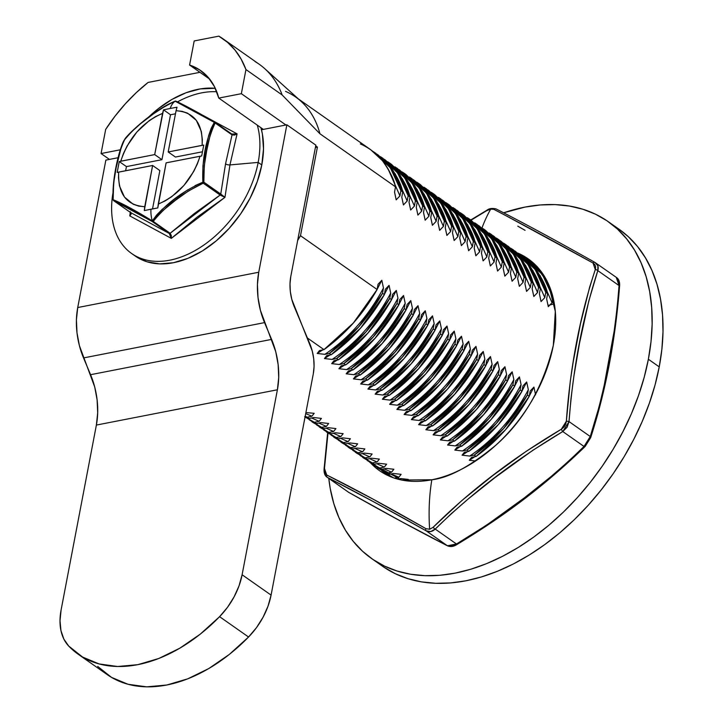 <?xml version="1.0" encoding="UTF-8"?>
<svg xmlns="http://www.w3.org/2000/svg" width="723" height="723" viewBox="0 0 723 723"><rect width="100%" height="100%" fill="white"/><g stroke="black" fill="none" stroke-linecap="round" stroke-linejoin="round"><path stroke-width="1.08" d="M548.061 305.477L553.845 303.931M536.267 265.992L536.846 266.38M532.598 263.515L536.954 266.498L532.598 263.515M529.019 260.904L539.783 271.116C547.212 281.419 551.613 290.185 552.996 297.424L552.047 302.711L548.296 306.66L546.651 298.924L547.6 293.637C546.226 286.398 541.816 277.632 534.387 267.329L522.711 256.457L532.544 266.028C539.973 276.331 544.374 285.097 545.757 292.336L547.6 293.637L545.757 292.336L544.799 297.623L541.048 301.572L539.403 293.836L540.361 288.549C538.978 281.31 534.577 272.544 527.148 262.241L515.472 251.369L525.296 260.949C532.724 271.242 537.135 280.009 538.508 287.257L540.361 288.549L538.508 287.257L537.56 292.535L533.809 296.493L532.164 288.748L533.113 283.461C531.739 276.222 527.329 267.456 519.9 257.162L508.224 246.281L518.057 255.861C525.485 266.154 529.887 274.93 531.269 282.169L533.113 283.461L531.269 282.169L530.311 287.447L526.561 291.405L524.916 283.66L525.874 278.382C524.491 271.134 520.09 262.368 512.661 252.074L500.985 241.202L510.809 250.773C518.237 261.066 522.648 269.842 524.021 277.081L525.874 278.382L524.021 277.081L523.072 282.368L519.322 286.317L517.677 278.581L518.635 273.294C517.252 266.055 512.842 257.28 505.413 246.986L493.737 236.114L503.57 245.684C510.998 255.987 515.4 264.754 516.782 271.993L518.635 273.294L516.782 271.993L515.824 277.28L512.074 281.229L510.438 273.493L511.387 268.206C510.004 260.967 505.603 252.2 498.174 241.898L484.645 229.724L496.321 240.605C503.75 250.899 508.161 259.665 509.534 266.904L511.387 268.206L509.534 266.904L508.585 272.191L504.835 276.141L503.19 268.405L504.148 263.118C502.765 255.879 498.364 247.112 490.926 236.819L479.25 225.938L489.082 235.517C496.511 245.811 500.912 254.577 502.295 261.825L504.148 263.118L502.295 261.825L501.337 267.103L497.587 271.062L495.951 263.317L496.9 258.039C495.517 250.791 491.116 242.024 483.687 231.731L470.158 219.557L481.834 230.429C489.263 240.723 493.673 249.498 495.047 256.737L496.9 258.039L495.047 256.737L494.098 262.015L490.348 265.974L488.703 258.228L489.661 252.951C488.278 245.712 483.877 236.936 476.448 226.642L462.919 214.469L474.595 225.341C482.024 235.644 486.425 244.41 487.808 251.649L489.661 252.951L487.808 251.649L486.85 256.936L483.1 260.886L481.464 253.149L482.413 247.862C481.039 240.623 476.629 231.857 469.2 221.554L457.523 210.682L467.347 220.253C474.776 230.556 479.186 239.322 480.569 246.561L482.413 247.862L480.569 246.561L479.611 251.848L475.861 255.797L474.216 248.061L475.174 242.774C473.791 235.535 469.39 226.769 461.961 216.466L448.432 204.302L460.108 215.174C467.537 225.468 471.938 234.234 473.321 241.482L475.174 242.774L473.321 241.482L472.372 246.76L468.621 250.718L466.977 242.973L467.926 237.686C466.552 230.447 462.142 221.681 454.713 211.387L443.036 200.506L452.86 210.086C460.298 220.379 464.699 229.155 466.082 236.394L467.926 237.686L466.082 236.394L465.124 241.672L461.373 245.63L459.729 237.885L460.687 232.607C459.304 225.359 454.903 216.593 447.474 206.299L433.945 194.126L445.621 204.998C453.05 215.291 457.451 224.067 458.834 231.306L460.687 232.607L458.834 231.306L457.885 236.593L454.134 240.542L452.49 232.806L453.438 227.519C452.065 220.28 447.654 211.505 440.226 201.211L428.549 190.339L438.382 199.91C445.811 210.212 450.212 218.979 451.595 226.218L453.438 227.519L451.595 226.218L450.637 231.505L446.886 235.454L445.241 227.718L446.199 222.431C444.817 215.192 440.415 206.426 432.987 196.123L419.457 183.949L431.134 194.83C438.563 205.124 442.973 213.891 444.347 221.13L446.199 222.431L444.347 221.13L443.398 226.416L439.647 230.366L438.002 222.63L438.951 217.343C437.578 210.104 433.167 201.337 425.739 191.044L414.062 180.163L423.895 189.742C431.324 200.036 435.725 208.802 437.108 216.05L438.951 217.343L437.108 216.05L436.15 221.328L432.399 225.287L430.754 217.542L431.712 212.264C430.33 205.016 425.928 196.249 418.5 185.956L404.97 173.782L416.647 184.654C424.076 194.948 428.486 203.723 429.86 210.962L431.712 212.264L429.86 210.962L428.911 216.24L425.16 220.199L423.515 212.454L424.473 207.176C423.091 199.937 418.68 191.161 411.251 180.867L399.575 169.995L409.408 179.566C416.837 189.869 421.238 198.635 422.621 205.874L424.473 207.176L422.621 205.874L421.663 211.161L417.912 215.111L416.276 207.374L417.225 202.088C415.842 194.849 411.441 186.082 404.012 175.779L390.483 163.606L402.16 174.487C409.589 184.781 413.999 193.547 415.373 200.786L417.225 202.088L415.373 200.786L414.424 206.073L410.673 210.022L409.028 202.286L409.986 196.999C408.603 189.76 404.202 180.994 396.764 170.691L385.088 159.819L394.921 169.399C402.35 179.693 406.751 188.459 408.134 195.707L409.986 196.999L408.134 195.707L407.176 200.985L403.425 204.943L401.789 197.198L402.738 191.911C401.355 184.672 396.954 175.906 389.525 165.612L377.849 154.731L387.673 164.311C395.101 174.605 399.512 183.38 400.885 190.619L402.738 191.911L400.885 190.619L399.936 195.897L396.186 199.855L394.541 192.11L395.499 186.832C394.116 179.593 389.715 170.818 382.286 160.524L370.601 149.652L298.409 98.952M546.823 299.693L548.296 306.66L546.651 298.924L548.296 306.66L552.047 302.711L540.081 275.526L552.047 302.711L552.996 297.424L542.467 274.641L525.35 258.427L528.106 260.244M521.78 255.815L537.713 271.785L547.6 293.637L546.651 298.924M539.412 293.818L541.048 301.572L544.799 297.623L532.833 270.438L544.799 297.623L545.757 292.336L535.219 269.552L518.111 253.339L520.858 255.156M514.541 250.727L530.474 266.697L540.361 288.549L539.403 293.836L541.048 301.572L539.584 294.604M532.336 289.516L533.809 296.493L532.164 288.748L533.809 296.493L537.56 292.535L525.594 265.35L537.56 292.535L538.508 287.257L527.98 264.473L510.863 248.26L513.619 250.077M507.293 245.648L523.226 261.609L533.113 283.461L532.164 288.748M524.925 283.651L526.561 291.405L530.311 287.447L518.355 260.262L530.311 287.447L531.269 282.169L520.732 259.385L503.624 243.172L506.371 244.989M500.054 240.56L515.987 256.529L525.874 278.382L524.916 283.66L526.561 291.405L525.097 284.428M517.849 279.349L519.322 286.317L517.677 278.581L519.322 286.317L523.072 282.368L511.107 255.183L523.072 282.368L524.021 277.081L513.493 254.297L496.385 238.084L499.132 239.9M492.806 235.472L508.748 251.441L518.635 273.294L517.677 278.581M510.61 274.261L512.074 281.229L510.438 273.493L512.074 281.229L515.824 277.28L503.868 250.095L515.824 277.28L516.782 271.993L506.245 249.209L489.137 232.996L491.884 234.812M485.567 230.384L501.5 246.353L511.387 268.206L510.438 273.493M503.19 268.387L504.835 276.141L508.585 272.191L496.62 245.007L508.585 272.191L509.534 266.904L499.006 244.121L481.898 227.908L484.645 229.724M478.319 225.296L494.261 241.265L504.148 263.118L503.19 268.405L504.835 276.141L503.362 269.173M496.123 264.085L497.587 271.062L495.951 263.317L497.587 271.062L501.337 267.103L489.381 239.919L501.337 267.103L502.295 261.825L491.767 239.042L474.65 222.829L477.406 224.645M471.08 220.217L487.013 236.186L496.9 258.039L495.951 263.317M488.703 258.219L490.348 265.974L494.098 262.015L482.133 234.839L494.098 262.015L495.047 256.737L484.518 233.954L467.41 217.74L470.158 219.557M463.832 215.129L479.774 231.098L489.661 252.951L488.703 258.228L490.348 265.974L488.884 259.006M481.635 253.918L483.1 260.886L481.464 253.149L483.1 260.886L486.85 256.936L474.894 229.751L486.85 256.936L487.808 251.649L477.279 228.866L460.162 212.652L462.919 214.469M456.593 210.041L472.526 226.01L482.413 247.862L481.464 253.149M474.225 248.043L475.861 255.797L479.611 251.848L467.645 224.663L479.611 251.848L480.569 246.561L470.031 223.778L452.923 207.564L455.671 209.381M449.345 204.952L465.287 220.922L475.174 242.774L474.216 248.061L475.861 255.797L474.396 248.829M467.148 243.741L468.621 250.718L466.977 242.973L468.621 250.718L472.372 246.76L460.406 219.575L472.372 246.76L473.321 241.482L462.792 218.698L445.675 202.485L448.432 204.302M442.105 199.873L458.039 215.834L467.926 237.686L466.977 242.973M459.909 238.653L461.373 245.63L459.729 237.885L461.373 245.63L465.124 241.672L453.158 214.487L465.124 241.672L466.082 236.394L455.544 213.61L438.436 197.397L441.184 199.214M434.857 194.785L450.8 210.755L460.687 232.607L459.729 237.885M452.661 233.574L454.134 240.542L452.49 232.806L454.134 240.542L457.885 236.593L445.919 209.408L457.885 236.593L458.834 231.306L448.305 208.522L431.188 192.309L433.945 194.126M427.618 189.697L443.551 205.666L453.438 227.519L452.49 232.806M445.422 228.486L446.886 235.454L445.241 227.718L446.886 235.454L450.637 231.505L438.671 204.32L450.637 231.505L451.595 226.218L441.057 203.434L423.949 187.221L426.697 189.037M420.37 184.609L436.312 200.578L446.199 222.431L445.241 227.718M438.002 222.612L439.647 230.366L443.398 226.416L431.432 199.232L443.398 226.416L444.347 221.13L433.818 198.346L416.701 182.133L419.457 183.949M413.131 179.53L429.064 195.49L438.951 217.343L438.002 222.63L439.647 230.366L438.174 223.398M430.935 218.31L432.399 225.287L430.754 217.542L432.399 225.287L436.15 221.328L424.184 194.144L436.15 221.328L437.108 216.05L426.57 193.267L409.462 177.054L412.209 178.87M405.892 174.442L421.825 190.411L431.712 212.264L430.754 217.542M423.515 212.445L425.16 220.199L428.911 216.24L416.945 189.065L428.911 216.24L429.86 210.962L419.331 188.179L402.223 171.966L404.97 173.782M398.644 169.354L414.586 185.323L424.473 207.176L423.515 212.454L425.16 220.199L423.687 213.231M416.448 208.143L417.912 215.111L416.276 207.374L417.912 215.111L421.663 211.161L409.706 183.976L421.663 211.161L422.621 205.874L412.083 183.091L394.975 166.877L397.722 168.694M391.405 164.266L407.338 180.235L417.225 202.088L416.276 207.374M409.028 202.268L410.673 210.022L414.424 206.073L402.458 178.888L414.424 206.073L415.373 200.786L404.844 178.003L387.736 161.789L390.483 163.606M384.157 159.177L400.099 175.147L409.986 196.999L409.028 202.286L410.673 210.022L409.2 203.055M401.961 197.966L403.425 204.943L401.789 197.198L403.425 204.943L407.176 200.985L395.219 173.8L407.176 200.985L408.134 195.707L397.605 172.924L380.488 156.71L383.244 158.527M376.918 154.098L392.851 170.059L402.738 191.911L401.789 197.198M394.722 192.878L396.186 199.855L394.541 192.11L396.186 199.855L399.936 195.897L387.971 168.712L399.936 195.897L400.885 190.619L390.357 167.835L373.249 151.622L375.996 153.439M505.449 429.824L529.227 396.321L527.374 395.02L503.597 428.522L474.234 455.138L476.077 456.439L505.449 429.824M498.201 424.735L521.979 391.233L520.135 389.932L496.358 423.434L466.986 450.058L468.838 451.351L498.201 424.735M490.962 419.647L514.74 386.145L512.887 384.844L489.11 418.346L459.747 444.97L461.59 446.272L490.962 419.647M483.714 414.559L507.501 381.057L505.648 379.765L481.87 413.267L452.499 439.882L454.351 441.184L483.714 414.559M476.475 409.48L500.253 375.978L498.4 374.677L474.622 408.179L445.26 434.794L447.103 436.096L476.475 409.48M469.227 404.392L493.014 370.89L491.161 369.589L467.383 403.091L438.011 429.706L439.864 431.007L469.227 404.392M461.988 399.304L485.766 365.802L483.913 364.5L460.135 398.002L430.772 424.627L432.616 425.919L461.988 399.304M454.74 394.216L478.527 360.714L476.674 359.421L452.896 392.923L423.524 419.539L425.377 420.84L454.74 394.216M447.501 389.137L471.279 355.635L469.435 354.333L445.648 387.835L416.285 414.451L418.138 415.752L447.501 389.137M440.262 384.049L464.039 350.547L462.187 349.245L438.409 382.747L409.037 409.363L410.89 410.664L440.262 384.049M433.014 378.96L456.791 345.458L454.948 344.157L431.161 377.659L401.798 404.284L403.651 405.576L433.014 378.96M425.775 373.872L449.552 340.37L447.7 339.069L423.922 372.571L394.55 399.195L396.403 400.497L425.775 373.872M418.527 368.784L442.304 335.282L440.461 333.99L416.674 367.492L387.311 394.107L389.164 395.409L418.527 368.784M411.288 363.705L435.065 330.203L433.213 328.902L409.435 362.404L380.072 389.019L381.916 390.321L411.288 363.705M404.04 358.617L427.817 325.115L425.974 323.814L402.187 357.316L372.824 383.931L374.677 385.232L404.04 358.617M396.8 353.529L420.578 320.027L418.725 318.726L394.948 352.228L365.585 378.852L367.429 380.144L396.8 353.529M389.552 348.441L413.339 314.939L411.486 313.646L387.709 347.148L358.337 373.764L360.19 375.065L389.552 348.441M382.313 343.362L406.091 309.86L404.238 308.558L380.461 342.06L351.098 368.676L352.941 369.977L382.313 343.362M375.065 338.274L398.852 304.772L396.999 303.47L373.222 336.972L343.85 363.588L345.702 364.889L375.065 338.274M367.826 333.186L391.604 299.684L389.751 298.382L365.974 331.884L336.611 358.509L338.454 359.801L367.826 333.186M360.578 328.097L384.365 294.595L382.512 293.303L358.735 326.796L329.363 353.42L331.215 354.722L360.578 328.097M389.706 476.34L388.965 475.761L389.706 476.34M385.296 473.285L381.726 470.673L393.393 477.767L384.365 472.652M378.048 468.197L388.929 474.387L374.487 465.585L388.929 474.387L393.429 473.475L401.102 474.342L398.825 477.261L394.324 478.174L398.825 477.261L391.242 473.917L398.825 477.261L401.102 474.342L393.429 473.475L388.929 474.387L377.126 467.564M370.809 463.118L381.69 469.308L367.239 460.497L381.69 469.308L386.181 468.387L393.854 469.263L391.577 472.173L387.085 473.095L391.577 472.173L384.003 468.829L391.577 472.173L393.854 469.263L386.181 468.387L381.69 469.308L369.878 462.476M363.57 458.03L374.451 464.22L360 455.418L374.451 464.22L378.942 463.298L386.615 464.175L384.338 467.085L379.837 468.007L384.338 467.085L376.755 463.741L384.338 467.085L386.615 464.175L378.942 463.298L374.451 464.22L362.639 457.388M356.322 452.941L367.203 459.132L352.752 450.33L367.203 459.132L371.694 458.21L379.367 459.087L377.09 461.997L372.598 462.919L377.09 461.997L369.516 458.662L377.09 461.997L379.367 459.087L371.694 458.21L367.203 459.132L355.391 452.3M349.082 447.853L359.964 454.044L345.513 445.241L359.964 454.044L364.455 453.122L372.128 453.999L369.851 456.909L365.35 457.831L369.851 456.909L362.268 453.574L369.851 456.909L372.128 453.999L364.455 453.122L359.964 454.044L348.152 447.221M341.834 442.774L352.716 448.956L338.265 440.153L352.716 448.956L357.216 448.043L364.88 448.92L362.603 451.83L358.111 452.743L362.603 451.83L355.029 448.486L362.603 451.83L364.88 448.92L357.216 448.043L352.716 448.956L340.904 442.133M334.595 437.686L345.477 443.877L331.026 435.065L345.477 443.877L349.968 442.955L357.641 443.832L355.364 446.742L350.863 447.664L355.364 446.742L347.781 443.398L355.364 446.742L357.641 443.832L349.968 442.955L345.477 443.877L333.665 437.044M327.347 432.598L338.228 438.789L323.777 429.986L338.228 438.789L342.729 437.867L350.393 438.744L348.115 441.654L343.624 442.575L348.115 441.654L340.542 438.319L348.115 441.654L350.393 438.744L342.729 437.867L338.228 438.789L326.416 431.956M320.108 427.51L330.989 433.701L316.538 424.898L330.989 433.701L335.481 432.779L343.154 433.655L340.876 436.565L336.385 437.487L340.876 436.565L333.294 433.231L340.876 436.565L343.154 433.655L335.481 432.779L330.989 433.701L319.177 426.877M312.86 422.422L323.741 428.612L309.29 419.81L323.741 428.612L328.242 427.7L335.906 428.567L333.628 431.486L329.137 432.399L333.628 431.486L326.055 428.143L333.628 431.486L335.906 428.567L328.242 427.7L323.741 428.612L311.929 421.789M305.621 417.343L316.502 423.533L305.061 416.963L316.502 423.533L320.994 422.612L328.667 423.488L326.389 426.398L321.898 427.32L326.389 426.398L318.807 423.054L326.389 426.398L328.667 423.488L320.994 422.612L316.502 423.533L304.69 416.701M305.151 416.493L309.254 418.445L305.214 416.15L309.254 418.445L313.755 417.523L321.419 418.4L319.15 421.31L314.65 422.232L319.15 421.31L311.568 417.966L319.15 421.31L321.419 418.4L313.755 417.523L309.254 418.445L305.151 416.493M285.531 91.378A128.215 84.455 125.1 0 1 295.653 97.018A128.215 84.455 125.1 0 1 319.946 133.773L282.169 94.984L245.956 69.553L241.346 93.692L218.78 98.093L263.362 129.399L218.78 98.093A95.282 62.756 125.1 0 0 200.678 70.574A95.282 62.756 125.1 0 0 189.589 65.034L209.643 79.114L189.589 65.034L194.189 40.958L218.843 36.15L194.189 40.958L189.589 65.034L199.638 69.869L208.016 77.153L214.46 86.661L218.78 98.093L241.346 93.692L245.956 69.553L241.148 59.141L234.966 50.014L227.492 42.314L218.843 36.15A134.098 88.333 125.1 0 1 222.982 38.807A134.098 88.333 125.1 0 1 245.956 69.553L282.169 94.984L319.946 133.773L395.499 186.832L319.946 133.773A128.215 84.455 -54.9 0 0 300.922 101.22L264.708 68.622A134.098 88.333 125.1 0 1 282.169 94.984A134.098 88.333 -54.9 0 0 259.196 64.239L222.982 38.807M109.435 159.412L101.066 153.538L105.675 129.399A134.098 88.333 125.1 0 1 148.116 82.431L199.973 72.318L148.116 82.431L136.358 92.58L125.26 103.895L114.984 116.231L105.675 129.399L101.066 153.538L120.208 149.806L101.066 153.538L109.435 159.412M147.917 117.759A95.282 62.756 125.1 0 1 215.264 88.296L200.154 88.929L186.118 92.734L171.938 99.44L158.129 108.802L147.917 117.759M475.653 460.985L469.317 460.271L471.586 457.361L476.077 456.439L474.234 455.138L469.733 456.059L462.069 455.192L464.347 452.273L468.838 451.351L466.986 450.058L462.494 450.971L454.83 450.104L457.099 447.185L461.59 446.272L459.747 444.97L455.246 445.892L447.582 445.016L449.86 442.105L454.351 441.184L452.499 439.882L448.007 440.804L440.343 439.927L442.612 437.017L447.103 436.096L445.26 434.794L440.759 435.716L433.095 434.848L435.373 431.929L439.864 431.007L438.011 429.706L433.52 430.628L425.856 429.76L428.124 426.841L432.616 425.919L430.772 424.627L426.281 425.549L418.608 424.672L420.885 421.762L425.377 420.84L423.524 419.539L419.033 420.461L411.369 419.584L413.637 416.674L418.138 415.752L416.285 414.451L411.794 415.373L404.121 414.496L406.398 411.586L410.89 410.664L409.037 409.363L404.546 410.284L396.882 409.417L399.15 406.498L403.651 405.576L401.798 404.284L397.307 405.196L389.634 404.329L391.911 401.41L396.403 400.497L394.55 399.195L390.059 400.117L382.395 399.241L384.663 396.331L389.164 395.409L387.311 394.107L382.819 395.029L375.156 394.152L377.424 391.242L381.916 390.321L380.072 389.019L375.571 389.941L367.908 389.073L370.185 386.154L374.677 385.232L372.824 383.931L368.332 384.853L360.669 383.985L362.937 381.066L367.429 380.144L365.585 378.852L361.084 379.774L353.42 378.897L355.698 375.987L360.19 375.065L358.337 373.764L353.845 374.686L346.181 373.809L348.45 370.899L352.941 369.977L351.098 368.676L346.597 369.598L338.933 368.721L341.211 365.811L345.702 364.889L343.85 363.588L339.358 364.509L331.694 363.642L333.963 360.723L338.454 359.801L336.611 358.509L332.119 359.421L324.446 358.554L326.724 355.635L331.215 354.722L329.363 353.42L324.871 354.342L317.207 353.466L319.476 350.556L323.976 349.634L307.402 337.993L323.976 349.634L353.339 323.009L377.117 289.507L300.497 235.707A128.215 84.455 125.1 0 1 297.659 240.488L300.497 235.707L377.117 289.507L378.066 284.229L381.816 280.271L383.461 288.016L382.512 293.303L384.365 294.595L385.314 289.308L389.064 285.359L390.709 293.104L389.751 298.382L391.604 299.684L392.553 294.397L396.303 290.447L397.948 298.183L396.999 303.47L398.852 304.772L399.801 299.485L403.542 295.526L405.196 303.271L404.238 308.558L406.091 309.86L407.04 304.573L410.791 300.614L412.435 308.36L411.486 313.646L413.339 314.939L414.288 309.661L418.03 305.702L419.683 313.448L418.725 318.726L420.578 320.027L421.527 314.74L425.278 310.791L426.922 318.527L425.974 323.814L427.817 325.115L428.775 319.828L432.517 315.87L434.161 323.615L433.213 328.902L435.065 330.203L436.014 324.916L439.765 320.958L441.41 328.703L440.461 333.99L442.304 335.282L443.262 330.004L447.004 326.046L448.649 333.791L447.7 339.069L449.552 340.37L450.501 335.083L454.252 331.134L455.897 338.879L454.948 344.157L456.791 345.458L457.749 340.171L461.491 336.222L463.136 343.958L462.187 349.245L464.039 350.547L464.988 345.26L468.739 341.301L470.384 349.046L469.435 354.333L471.279 355.635L472.236 350.348L475.978 346.389L477.623 354.134L476.674 359.421L478.527 360.714L479.476 355.436L483.226 351.477L484.871 359.223L483.913 364.5L485.766 365.802L486.715 360.515L490.465 356.566L492.11 364.302L491.161 369.589L493.014 370.89L493.963 365.603L497.704 361.645L499.358 369.39L498.4 374.677L500.253 375.978L501.202 370.691L504.952 366.733L506.597 374.478L505.648 379.765L507.501 381.057L508.45 375.779L512.191 371.821L513.845 379.566L512.887 384.844L514.74 386.145L515.689 380.858L519.439 376.909L521.084 384.645L520.135 389.932L521.979 391.233L522.937 385.946L526.678 381.997L528.332 389.733L527.374 395.02L529.227 396.321L530.176 391.035L533.926 387.076L535.571 394.821L533.926 387.076L529.272 396.087L533.926 387.076L530.176 391.035L529.227 396.321C515.255 420.967 497.532 441.012 476.077 456.439L471.586 457.361L469.317 460.271L474.875 456.683L469.317 460.271L475.653 460.985M305.901 412.562L314.18 413.312L311.902 416.222L307.411 417.144L311.902 416.222L305.702 413.601L311.902 416.222L314.18 413.312L305.901 412.562M397.831 479.141L400.669 478.554L408.341 479.43L407.13 480.903L408.341 479.43L400.669 478.554L397.831 479.141M255.056 61.582A134.098 88.333 125.1 0 1 264.708 68.622M555.156 309.833L554.134 302.666L555.156 309.833M241.346 93.692L285.928 124.998L241.346 93.692M315.707 145.901L317.406 147.094L300.497 235.707L317.406 147.094L315.4 147.483L317.406 147.094L315.707 145.901M323.976 349.634C345.431 334.198 363.145 314.162 377.117 289.507L378.066 284.229L381.816 280.271L377.162 289.281L381.816 280.271L383.461 288.016C368.613 315.879 349.073 337.993 324.871 354.342L317.207 353.466L319.476 350.556L323.976 349.634M322.774 349.878L317.207 353.466L322.774 349.878M324.871 354.342C349.073 337.993 368.613 315.879 383.461 288.016L382.512 293.303C368.54 317.948 350.818 337.984 329.363 353.42L324.871 354.342M331.215 354.722C352.67 339.286 370.384 319.25 384.365 294.595L385.314 289.308L389.064 285.359L384.401 294.36L389.064 285.359L390.709 293.104C375.852 320.967 356.322 343.082 332.119 359.421L324.446 358.554L326.724 355.635L331.215 354.722M330.013 354.966L324.446 358.554L330.013 354.966M332.119 359.421C356.322 343.082 375.852 320.967 390.709 293.104L389.751 298.382C375.779 323.036 358.066 343.073 336.611 358.509L332.119 359.421M338.454 359.801C359.918 344.374 377.632 324.329 391.604 299.684L392.553 294.397L396.303 290.447L391.649 299.449L396.303 290.447L397.948 298.183C383.091 326.055 363.561 348.161 339.358 364.509L331.694 363.642L333.963 360.723L338.454 359.801M337.261 360.054L331.694 363.642L337.261 360.054M339.358 364.509C363.561 348.161 383.091 326.055 397.948 298.183L396.999 303.47C383.027 328.115 365.305 348.161 343.85 363.588L339.358 364.509M345.702 364.889C367.157 349.462 384.871 329.417 398.852 304.772L399.801 299.485L403.542 295.526L398.888 304.537L403.542 295.526L405.196 303.271C390.339 331.143 370.809 353.249 346.597 369.598L338.933 368.721L341.211 365.811L345.702 364.889M344.5 365.133L338.933 368.721L344.5 365.133M346.597 369.598C370.809 353.249 390.339 331.143 405.196 303.271L404.238 308.558C390.266 333.204 372.553 353.249 351.098 368.676L346.597 369.598M352.941 369.977C374.397 354.541 392.119 334.505 406.091 309.86L407.04 304.573L410.791 300.614L406.136 309.625L410.791 300.614L412.435 308.36C397.578 336.231 378.048 358.337 353.845 374.686L346.181 373.809L348.45 370.899L352.941 369.977M351.74 370.221L346.181 373.809L351.74 370.221M353.845 374.686C378.048 358.337 397.578 336.231 412.435 308.36L411.486 313.646C397.505 338.292 379.792 358.328 358.337 373.764L353.845 374.686M360.19 375.065C381.645 359.629 399.358 339.593 413.339 314.939L414.288 309.661L418.03 305.702L413.375 314.704L418.03 305.702L419.683 313.448C404.826 341.31 385.296 363.425 361.084 379.774L353.42 378.897L355.698 375.987L360.19 375.065M358.988 375.309L353.42 378.897L358.988 375.309M361.084 379.774C385.296 363.425 404.826 341.31 419.683 313.448L418.725 318.726C404.753 343.38 387.04 363.416 365.585 378.852L361.084 379.774M367.429 380.144C388.884 364.717 406.606 344.681 420.578 320.027L421.527 314.74L425.278 310.791L420.623 319.792L425.278 310.791L426.922 318.527C412.065 346.398 392.535 368.504 368.332 384.853L360.669 383.985L362.937 381.066L367.429 380.144M366.227 380.397L360.669 383.985L366.227 380.397M368.332 384.853C392.535 368.504 412.065 346.398 426.922 318.527L425.974 323.814C411.993 348.468 394.279 368.504 372.824 383.931L368.332 384.853M374.677 385.232C396.132 369.805 413.845 349.76 427.817 325.115L428.775 319.828L432.517 315.87L427.862 324.88L432.517 315.87L434.161 323.615C419.313 351.486 399.783 373.592 375.571 389.941L367.908 389.073L370.185 386.154L374.677 385.232M373.475 385.476L367.908 389.073L373.475 385.476M375.571 389.941C399.783 373.592 419.313 351.486 434.161 323.615L433.213 328.902C419.241 353.547 401.527 373.592 380.072 389.019L375.571 389.941M381.916 390.321C403.371 374.885 421.093 354.848 435.065 330.203L436.014 324.916L439.765 320.958L435.11 329.968L439.765 320.958L441.41 328.703C426.552 356.575 407.022 378.68 382.819 395.029L375.156 394.152L377.424 391.242L381.916 390.321M380.714 390.565L375.156 394.152L380.714 390.565M382.819 395.029C407.022 378.68 426.552 356.575 441.41 328.703L440.461 333.99C426.48 358.635 408.766 378.68 387.311 394.107L382.819 395.029M389.164 395.409C410.619 379.973 428.332 359.937 442.304 335.282L443.262 330.004L447.004 326.046L442.349 335.056L447.004 326.046L448.649 333.791C433.8 361.654 414.27 383.768 390.059 400.117L382.395 399.241L384.663 396.331L389.164 395.409M387.962 395.653L382.395 399.241L387.962 395.653M390.059 400.117C414.27 383.768 433.8 361.654 448.649 333.791L447.7 339.069C433.728 363.723 416.014 383.759 394.55 399.195L390.059 400.117M396.403 400.497C417.858 385.061 435.571 365.025 449.552 340.37L450.501 335.083L454.252 331.134L449.598 340.135L454.252 331.134L455.897 338.87C441.039 366.742 421.509 388.857 397.307 405.196L389.634 404.329L391.911 401.41L396.403 400.497M395.201 400.741L389.634 404.329L395.201 400.741M397.307 405.196C421.509 388.857 441.039 366.742 455.897 338.87L454.948 344.157C440.967 368.811 423.253 388.847 401.798 404.284L397.307 405.196M403.651 405.576C425.106 390.149 442.819 370.104 456.791 345.458L457.749 340.171L461.491 336.222L456.837 345.223L461.491 336.222L463.136 343.958C448.287 371.83 428.757 393.936 404.546 410.284L396.882 409.417L399.15 406.498L403.651 405.576M402.449 405.829L396.882 409.417L402.449 405.829M404.546 410.284C428.757 393.936 448.287 371.83 463.136 343.958L462.187 349.245C448.215 373.89 430.492 393.936 409.037 409.363L404.546 410.284M410.89 410.664C432.345 395.237 450.058 375.192 464.039 350.547L464.988 345.26L468.739 341.301L464.076 350.312L468.739 341.301L470.384 349.046C455.526 376.918 435.996 399.024 411.794 415.373L404.121 414.496L406.398 411.586L410.89 410.664M409.688 410.908L404.121 414.496L409.688 410.908M411.794 415.373C435.996 399.024 455.526 376.918 470.384 349.046L469.435 354.333C455.454 378.979 437.74 399.024 416.285 414.451L411.794 415.373M418.138 415.752C439.593 400.316 457.307 380.28 471.279 355.635L472.236 350.348L475.978 346.389L471.324 355.4L475.978 346.389L477.623 354.134C462.774 382.006 443.235 404.112 419.033 420.461L411.369 419.584L413.637 416.674L418.138 415.752M416.936 415.996L411.369 419.584L416.936 415.996M419.033 420.461C443.235 404.112 462.774 382.006 477.623 354.134L476.674 359.421C462.702 384.067 444.979 404.103 423.524 419.539L419.033 420.461M425.377 420.84C446.832 405.404 464.546 385.368 478.527 360.714L479.476 355.436L483.226 351.477L478.563 360.479L483.226 351.477L484.871 359.223C470.013 387.085 450.483 409.2 426.281 425.549L418.608 424.672L420.885 421.762L425.377 420.84M424.175 421.084L418.608 424.672L424.175 421.084M426.281 425.549C450.483 409.2 470.013 387.085 484.871 359.223L483.913 364.5C469.941 389.155 452.227 409.191 430.772 424.627L426.281 425.549M432.616 425.919C454.08 410.492 471.794 390.447 485.766 365.802L486.715 360.515L490.465 356.566L485.811 365.567L490.465 356.566L492.11 364.302C477.252 392.173 457.722 414.279 433.52 430.628L425.856 429.76L428.124 426.841L432.616 425.919M431.423 426.172L425.856 429.76L431.423 426.172M433.52 430.628C457.722 414.279 477.252 392.173 492.11 364.302L491.161 369.589C477.189 394.243 459.466 414.279 438.011 429.706L433.52 430.628M439.864 431.007C461.319 415.58 479.033 395.535 493.014 370.89L493.963 365.603L497.704 361.645L493.05 370.655L497.704 361.645L499.358 369.39C484.5 397.261 464.97 419.367 440.759 435.716L433.095 434.848L435.373 431.929L439.864 431.007M438.662 431.251L433.095 434.848L438.662 431.251M440.759 435.716C464.97 419.367 484.5 397.261 499.358 369.39L498.4 374.677C484.428 399.322 466.715 419.367 445.26 434.794L440.759 435.716M447.103 436.096C468.558 420.659 486.281 400.623 500.253 375.978L501.202 370.691L504.952 366.733L500.298 375.743L504.952 366.733L506.597 374.478C491.739 402.35 472.209 424.455 448.007 440.804L440.343 439.927L442.612 437.017L447.103 436.096M445.901 436.34L440.343 439.927L445.901 436.34M448.007 440.804C472.209 424.455 491.739 402.35 506.597 374.478L505.648 379.765C491.667 404.41 473.954 424.455 452.499 439.882L448.007 440.804M454.351 441.184C475.806 425.748 493.52 405.711 507.501 381.057L508.45 375.779L512.191 371.821L507.537 380.831L512.191 371.821L513.845 379.566C498.987 407.429 479.457 429.543 455.246 445.892L447.582 445.016L449.86 442.105L454.351 441.184M453.149 441.428L447.582 445.016L453.149 441.428M455.246 445.892C479.457 429.543 498.987 407.429 513.845 379.566L512.887 384.844C498.915 409.498 481.202 429.534 459.747 444.97L455.246 445.892M461.59 446.272C483.045 430.836 500.768 410.8 514.74 386.145L515.689 380.858L519.439 376.909L514.785 385.91L519.439 376.909L521.084 384.645C506.227 412.517 486.696 434.631 462.494 450.971L454.83 450.104L457.099 447.185L461.59 446.272M460.388 446.516L454.83 450.104L460.388 446.516M462.494 450.971C486.696 434.631 506.227 412.517 521.084 384.645L520.135 389.932C506.154 414.586 488.441 434.622 466.986 450.058L462.494 450.971M468.838 451.351C490.293 435.924 508.007 415.879 521.979 391.233L522.937 385.946L526.678 381.997L522.024 390.998L526.678 381.997L528.332 389.733C513.475 417.605 493.945 439.711 469.733 456.059L462.069 455.192L464.347 452.273L468.838 451.351M467.636 451.604L462.069 455.192L467.636 451.604M469.733 456.059C493.945 439.711 513.475 417.605 528.332 389.733L527.374 395.02C513.402 419.665 495.689 439.711 474.234 455.138L469.733 456.059M394.541 192.11L395.499 186.832C389.58 166.091 377.858 151.776 360.325 143.895M553.899 303.994L554.071 304.781M398.481 479.006L399.602 479.584L398.481 479.006M277.397 389.778L278.707 377.523L278.138 364.609L275.734 351.685L260.416 310.33L258.003 297.406L257.433 284.491L258.744 272.246L286.868 124.808L315.843 145.151L290.791 276.493L290.004 283.85L290.339 291.595L291.785 299.349L312.273 351.071L313.719 358.825L314.062 366.57L313.276 373.918L271.08 595.101L242.106 574.758L277.397 389.778L242.106 574.758L239.033 585.865L234.089 596.873L227.519 607.293L219.584 616.674L200.325 634.098L179.819 648.197L158.753 658.499L137.813 664.672L117.695 666.507L99.087 663.94L82.576 657.053L68.739 646.091L63.913 639.195L60.958 630.637L60 620.777L61.084 610.058L96.376 425.07L61.084 610.058A58.816 38.744 125.1 0 0 68.739 646.091A147.04 96.855 125.1 0 0 78.256 654.27L107.23 674.613A147.04 96.855 -54.9 0 0 248.558 637.017L256.484 627.645L263.064 617.216L267.998 606.208L271.08 595.101L313.276 373.918A35.291 21.907 -101 0 0 309.787 343.696L294.27 306.724A35.291 21.907 -101 0 1 290.791 276.493L315.843 145.151L286.868 124.808L261.473 129.76L260.913 127.673A94.107 61.988 125.1 0 1 261.473 129.76L286.868 124.808L258.744 272.246L77.732 307.537L76.412 319.792L76.981 332.707L79.394 345.63L94.713 386.986L97.117 399.909L97.686 412.824L96.376 425.07L277.397 389.778L96.376 425.07A58.816 36.511 79 0 0 90.574 374.695L83.534 357.921L264.555 322.621L271.595 339.394L90.574 374.695L271.595 339.394A58.816 36.511 -101 0 1 277.397 389.778M105.856 160.108L77.732 307.537L258.744 272.246A58.816 36.511 -101 0 0 264.555 322.621L83.534 357.921A58.816 36.511 79 0 1 77.732 307.537L105.856 160.108L118.066 157.722L105.856 160.108M97.713 666.434L111.55 677.406L128.052 684.283L146.67 686.85L166.787 685.015L187.727 678.843L208.793 668.54L229.299 654.442L248.558 637.017L219.584 616.674A147.04 96.855 125.1 0 1 78.256 654.27M271.08 595.101L242.106 574.758A58.816 38.744 125.1 0 1 219.584 616.674L248.558 637.017A58.816 38.744 -54.9 0 0 271.08 595.101M383.814 567.103L395.382 573.737L407.971 578.68L421.446 581.879L435.698 583.298L450.565 582.937L465.919 580.795L481.617 576.882L497.496 571.251L513.402 563.949L529.2 555.038L544.708 544.618L559.81 532.788L574.333 519.656L588.151 505.341L601.129 490.004L613.14 473.773L624.066 456.809L633.809 439.277L642.277 421.337L649.371 403.181L655.047 384.97L659.231 366.877A205.847 135.59 -54.9 0 0 619.132 229.299L608.269 221.672A205.847 135.59 125.1 0 1 648.368 359.25L659.231 366.877L661.888 349.092L663 331.767L662.548 315.083L660.533 299.186L656.99 284.247L651.929 270.402L645.422 257.786L637.523 246.507L628.314 236.692L619.078 229.263M371.676 558.599L382.539 566.236A205.847 135.59 -54.9 0 0 543.823 545.259A205.847 135.59 -54.9 0 0 659.231 366.877L648.368 359.25A205.847 135.59 125.1 0 1 532.959 537.632A205.847 135.59 125.1 0 1 371.676 558.599A205.847 135.59 125.1 0 1 328.784 478.418L330.275 488.712L333.827 503.651L338.879 517.496L345.386 530.122L353.285 541.391L362.503 551.215L372.941 559.475L384.519 566.109L397.099 571.053L410.583 574.243L424.826 575.671L439.701 575.309L455.056 573.158L470.754 569.254L486.633 563.624L502.539 556.312L518.328 547.41L533.845 536.99L548.938 525.16L563.47 512.02L577.288 497.713L590.266 482.377L602.277 466.136L613.203 449.173L622.946 431.64L631.414 413.71L638.508 395.553L644.184 377.343L648.368 359.25L651.025 341.464L652.137 324.139L651.676 307.456L649.67 291.559L646.118 276.62L641.066 262.774L634.559 250.149L626.66 238.879L617.442 229.064L607.004 220.795L595.427 214.162L582.846 209.227L569.363 206.028L555.119 204.6L540.244 204.961L524.889 207.112L503.651 212.797A205.847 135.59 125.1 0 1 608.269 221.672M553.33 345.305C543.054 387.148 523.922 420.415 495.951 445.106C470.212 466.371 448.838 477.921 431.83 479.765A152.915 94.939 79 0 0 429.625 529.281L433.185 527.239L461.952 500.461L493.213 475.246L526.227 451.315L561.319 429.236C513.032 457.804 470.321 490.465 433.185 527.239L429.625 529.281A152.915 94.939 -101 0 1 431.83 479.765A129.39 85.233 125.1 0 1 379.412 470.61A129.39 85.233 125.1 0 1 370.709 463.054L401.599 480.027L431.83 479.765A129.39 85.233 125.1 0 0 553.33 345.305L555.309 311.414L548.305 283.669L534.749 264.275L517.758 253.059A129.39 85.233 125.1 0 1 528.124 258.825A129.39 85.233 125.1 0 1 553.33 345.305M562.033 428.793L564.22 426.769L565.729 424.139L566.344 421.247L570.284 381.229L573.222 361.789L580.488 323.714L589.67 287.067L595.282 269.58C579.882 316.285 570.239 366.841 566.344 421.247L561.319 429.236A2.35 0.479 60.1 0 0 562.765 431.541L584.012 446.462L567.926 461.898L550.917 476.674L524.184 498.002L486.642 525.097L456.475 544.003L435.228 529.082L451.306 513.646L468.323 498.87L495.056 477.541L532.598 450.456L562.765 431.541L584.012 446.462L587.763 441.798L590.266 436.52L569.019 421.599L570.989 398.536L573.899 376.123L579.475 343.362L588.802 301.003L597.813 270.646L619.06 285.567L617.081 308.631L614.17 331.044L604.229 385.196L599.268 406.163L590.266 436.52L569.019 421.599L567.094 427.266L562.765 431.541A2.35 0.479 -119.9 0 1 561.319 429.236M595.481 268.902L595.607 266.57L594.758 264.519L593.032 263.009L504.157 214.722L493.827 209.345L490.7 209.119A152.915 94.939 79 0 0 481.988 227.971A152.915 94.939 -101 0 1 490.7 209.119L486.552 210.764L471.025 220.163M455.02 545.097L452.996 545.702M324.428 469.227L325.467 473.827L326.706 474.984A2.35 2.015 116.7 0 0 327.438 477.433L348.685 492.345L327.438 477.433L372.869 501.373L426.172 530.845L447.42 545.766L401.988 521.825L348.685 492.345L326.308 476.547M327.998 433.068L324.464 468.414A2.35 0.705 -176.6 0 0 324.103 468.766A2.35 0.705 3.4 0 1 324.464 468.414L327.962 433.041M469.064 221.392L486.552 210.764L490.7 209.119L493.827 209.345C521.202 223.606 554.27 241.491 593.032 263.009A2.35 1.464 -60.4 0 1 594.921 262.413A2.35 1.464 -60.4 0 1 595.011 262.467L597.876 265.847L597.813 270.646C582.756 317.135 573.158 367.456 569.019 421.599A2.35 0.705 -176.6 0 0 566.344 421.247A2.35 0.705 3.4 0 1 569.019 421.599L562.765 431.541C514.794 460.226 472.282 492.743 435.228 529.082A2.35 1.03 -135.6 0 1 433.185 527.239A2.35 1.03 44.4 0 0 435.228 529.082C432.237 531.794 429.218 532.381 426.172 530.845A2.35 1.464 -60.4 0 1 425.91 528.658A2.35 1.464 119.6 0 0 426.172 530.845L447.42 545.766L451.387 546.091L456.475 544.003L435.228 529.082L430.718 531.568L426.172 530.845C387.808 509.209 354.894 491.405 327.438 477.433A2.35 2.015 -63.3 0 1 326.706 474.984L372.453 498.816L425.91 528.658L429.625 529.281L425.91 528.658C387.492 506.633 354.424 488.748 326.706 474.984L324.464 468.414M618.563 280.379L616.258 277.388L619.06 285.567L618.563 280.379M457.144 544.058A2.35 0.479 -119.9 0 1 457.081 544.41C507.618 513.99 547.112 483.335 585.133 446.471L590.673 437.65A2.35 1.256 -160.9 0 0 590.266 436.52A2.35 1.256 19.1 0 1 590.673 437.641C605.72 391.062 615.354 340.533 619.593 286.055A2.35 0.705 -176.6 0 0 619.06 285.567A2.35 0.705 3.4 0 1 619.593 286.055C619.882 282.024 618.915 279.223 616.692 277.65L595.011 262.467C597.894 264.257 598.825 266.977 597.813 270.646A2.35 1.256 -160.9 0 0 595.282 269.58A2.35 1.256 19.1 0 1 597.813 270.646L619.06 285.567C614.912 339.711 605.314 390.031 590.266 436.52L584.012 446.462A2.35 1.03 44.4 0 0 585.124 446.48A2.35 1.03 -135.6 0 1 584.012 446.462C546.95 482.801 504.437 515.318 456.475 544.003A2.35 0.479 60.1 0 0 457.081 544.41A2.35 0.479 -119.9 0 1 456.475 544.003L447.42 545.766A2.35 2.015 116.7 0 0 447.627 545.883A2.35 2.015 -63.3 0 1 447.42 545.766C419.964 531.794 387.049 513.981 348.685 492.345A2.35 1.464 119.6 0 0 348.775 492.408A2.35 1.464 -60.4 0 1 348.685 492.345M525.088 230.348L517.785 226.163M493.827 209.345A2.35 2.015 -63.3 0 1 496.276 209.055A2.35 2.015 116.7 0 0 493.827 209.345M470.754 219.973L486.606 210.411C488.938 208.504 492.092 208.007 496.077 208.938C523.389 222.838 556.339 240.669 594.921 262.413A2.35 1.464 119.6 0 1 595.011 262.467C556.647 240.84 523.732 223.027 496.276 209.055M595.598 262.838L594.921 262.413A2.35 1.464 119.6 0 0 593.032 263.009L595.282 269.58M202.133 145.341L168.197 151.966L175.436 157.045L168.197 151.966L176.06 110.727C194.306 112.065 202.991 123.606 202.133 145.341L202.332 139.557L201.319 131.423L196.313 120.334L187.6 113.186L182.088 111.333L176.06 110.727L168.197 151.966L203.75 145.079L201.672 155.96L200.036 156.231C192.372 179.295 178.436 195.246 158.256 204.085L157.795 207.935L150.971 209.2A21.292 13.222 79 0 0 152.282 220.904L156.683 214.975L162.142 209.426L174.496 199.187L187.826 189.778M195.02 185.639L202.856 182.214L202.937 165.784L205.269 150.276L208.73 135.409L211.098 128.495L214.279 122.35L175.12 101.166A21.292 13.222 79 0 0 170.185 108.477L177.008 107.212L176.06 110.746L177.008 107.212L170.185 108.477A21.292 13.222 -101 0 1 175.12 101.166L167.411 104.772L153.484 113.827L140.614 123.669L129.056 134.089L124.537 139.846L121.627 145.874L116.177 167.619L113.656 183.127L113.122 199.72L129.95 207.872L152.282 220.904A21.292 13.222 -101 0 1 150.971 209.2L144.293 210.574L152.616 165.477L118.68 172.092L118.482 177.885L119.494 186.019L124.501 197.099L133.213 204.257L138.726 206.1L144.745 206.715L152.616 165.477L159.855 170.565L152.544 208.893L159.855 170.565L152.616 165.477L117.18 172.436L119.259 161.554L154.695 154.595L163.506 109.842L170.185 108.477L163.506 109.842L170.501 114.758L163.506 109.842L162.558 113.375L155.834 116.448L149.155 120.678L136.936 131.911L127.149 145.883L123.452 153.52L120.759 161.211C128.45 138.138 142.377 122.187 162.558 113.357L154.695 154.595L161.934 159.684L126.444 166.606L125.648 170.736L126.444 166.606L119.259 161.554L126.444 166.606L161.934 159.684L154.695 154.595L120.759 161.211M203.244 115.517L237.072 133.863L229.959 164.925L258.165 162.404A94.107 61.988 -54.9 0 0 257.289 125.133A94.107 61.988 125.1 0 1 258.165 162.404L261.789 164.943A94.107 61.988 -54.9 0 0 260.913 127.673L262.386 133.999L263.506 148.893L261.789 164.943L258.165 162.404A94.107 61.988 125.1 0 1 205.413 243.949A94.107 61.988 125.1 0 1 131.676 253.538A94.107 61.988 125.1 0 1 112.815 193.683A94.107 61.988 -54.9 0 0 171.125 259.919A94.107 61.988 -54.9 0 0 258.165 162.404L229.959 164.925L224.952 197.352L197.135 217.108L171.315 238.373L129.788 215.906L130.267 212.336L129.788 215.906L131.08 214.171L130.529 212.517L113.619 200.642L152.327 221.581L169.236 233.457L130.529 212.517L169.236 233.457L170.736 235.626L171.315 238.373L129.788 215.906L130.529 212.517L113.619 200.642C122.512 204.799 135.409 211.785 152.327 221.581L169.236 233.457L171.315 238.373L171.306 235.517L170.14 233.276L153.231 221.41L157.695 215.689L163.163 210.33L175.409 200.325L188.522 190.935L203.226 183.172L220.135 195.038L194.288 213.556L170.14 233.276L220.135 195.038L224.952 197.352L171.315 238.373L170.14 233.276L169.236 233.457A1.175 0.777 -54.9 0 0 170.14 233.276L153.231 221.41C165.856 205.847 182.521 193.104 203.226 183.172L220.135 195.038L224.952 197.352L203.85 182.178L204.257 165.956L206.688 150.637L209.977 135.96L212.173 129.11L215.138 123L232.047 134.876L225.549 163.859L220.759 194.044L225.549 163.859L232.047 134.876L234.487 135.084L237.072 133.863L234.315 134.568L231.767 134.053L232.047 134.876L237.072 133.863L229.959 164.925A3.525 1.5 10.8 0 1 225.549 163.859A3.525 1.5 -169.2 0 0 229.959 164.925L224.952 197.352L220.759 194.044L220.135 195.038A1.175 0.777 -54.9 0 0 220.759 194.044L203.85 182.178C203.579 159.675 207.347 139.946 215.138 123L232.047 134.876A1.175 0.777 -54.9 0 0 231.767 134.053L232.047 134.876M216.746 91.767A94.107 61.988 -54.9 0 0 177.569 101.844A94.107 61.988 125.1 0 1 216.746 91.767M135.246 256.032L146.923 261.771L159.602 263.877L173.421 262.729L187.853 258.373L202.341 250.962L216.34 240.786L229.29 228.242L240.714 213.809L250.167 198.039L257.28 181.536L261.789 164.943A94.107 61.988 -54.9 0 1 209.028 246.489A94.107 61.988 -54.9 0 1 135.3 256.078L131.676 253.538M202.115 145.35L203.75 145.079L201.672 155.96L166.118 162.847L158.256 204.085L164.98 200.985L171.658 196.755L183.877 185.522L193.665 171.55L197.361 163.913L200.054 156.231L166.118 162.847L157.795 207.935L144.293 210.574L144.754 206.697M144.745 206.715C126.507 205.368 117.822 193.836 118.68 172.092M130.854 212.562L129.788 215.906L130.908 213.656M214.614 122.151L214.867 122.187C197.93 112.372 185.025 105.395 176.159 101.247A1.175 1.121 111.7 0 0 175.96 101.148L214.839 122.169A1.175 0.497 -59.4 0 1 214.867 122.187L214.279 122.35A1.175 0.497 -59.4 0 1 214.839 122.169L214.912 122.214A1.175 0.777 125.1 0 1 215.138 123A1.175 0.777 -54.9 0 0 214.867 122.187A1.175 0.777 125.1 0 1 214.912 122.214L231.848 134.107M237.072 133.863L231.767 134.053L214.957 122.25M214.767 122.612L215.138 123A1.175 0.768 -147.6 0 0 214.279 122.35L214.767 122.612M175.255 101.419L175.969 101.148A1.175 1.121 111.7 0 0 175.12 101.166L214.279 122.35C205.802 139.44 201.997 159.394 202.856 182.214L203.85 182.178A1.175 0.777 125.1 0 1 203.226 183.172A1.175 0.777 -54.9 0 0 203.85 182.178L202.856 182.214L203.226 183.172L202.856 182.214C181.609 191.767 164.754 204.663 152.282 220.904A1.175 0.66 32 0 0 153.231 221.41A1.175 0.777 125.1 0 1 152.327 221.581A1.175 0.777 -54.9 0 0 153.231 221.41L152.282 220.904L152.327 221.581A1.175 0.497 -59.4 0 1 152.282 220.904C135.273 210.411 122.223 203.353 113.122 199.72C113.095 176.656 116.9 156.701 124.537 139.846C137.289 124.329 154.144 111.432 175.12 101.166L176.159 101.247M175.12 101.139L175.12 101.139C150.673 111.215 123.787 138.292 124.6 139.747M113.493 200.542L113.493 200.542A1.175 0.777 -54.9 0 0 113.574 200.614L113.122 199.72A1.175 1.121 111.7 0 0 113.619 200.642L113.339 199.828M113.574 200.614A1.175 0.777 -54.9 0 0 113.619 200.642A1.175 0.777 125.1 0 1 113.574 200.614L130.483 212.481A1.175 0.777 -54.9 0 0 130.529 212.517L130.248 211.694M130.429 212.445A1.175 0.777 -54.9 0 0 130.483 212.481L130.917 213.556L130.926 212.914M118.699 172.092L117.18 172.436L118.192 167.022L119.259 161.554L120.777 161.211M175.481 113.791L170.501 114.758L161.934 159.684L170.501 114.758L175.481 113.791M202.449 151.785L175.436 157.045L202.449 151.785M537.198 266.633L535.345 265.332M348.097 491.983L348.775 492.408C387.356 514.152 420.307 531.983 447.618 545.883C450.673 547.058 453.827 546.57 457.09 544.41M327.004 477.171C324.79 475.617 323.823 472.815 324.103 468.757L327.636 432.815M113.077 199.765C111.803 173.149 122.106 141.374 124.483 139.937"/></g></svg>
